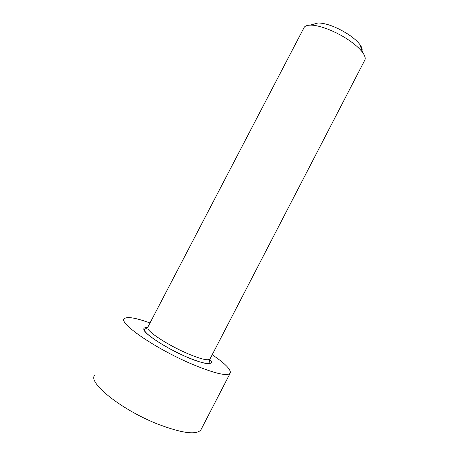<?xml version="1.0" encoding="UTF-8"?>
<svg xmlns="http://www.w3.org/2000/svg" width="459" height="459" viewBox="0 0 459 459"><rect width="100%" height="100%" fill="white"/><g stroke="black" fill="none" stroke-linecap="round" stroke-linejoin="round"><path stroke-width="0.69" d="M209.803 359.374L210.199 359.862C215.512 365.823 203.085 364.457 185.155 356.339C167.644 348.811 145.83 334.863 144.212 330.382C143.07 328.357 144.16 327.433 147.482 327.623M364.578 60.571L364.962 59.831C365.639 57.954 364.807 55.436 362.484 52.269C359.517 48.356 354.836 44.23 348.444 39.899C335.707 31.252 318.649 24.752 310.152 25.142C306.612 25.268 304.489 26.261 303.783 28.119L147.884 327.037L148.056 328.988C150.3 333.573 168.82 345.357 185.941 352.873C199.642 358.777 207.629 360.877 209.895 359.185L210.102 358.783M362.008 50.829C362.507 49.262 361.824 47.191 359.959 44.626C357.567 41.448 353.832 38.12 348.742 34.66C336.94 27.133 326.739 23.231 318.133 22.95L313.836 24.132M150.007 322.975C135.824 317.835 127.286 316.389 124.389 318.644C118.106 322.608 153.771 347.606 189.751 363.172C213.005 373.035 226.442 376.455 230.068 373.419C231.64 370.138 225.69 363.907 212.207 354.727M94.864 375.118C86.992 382.106 121.325 409.91 158.074 424.219C181.867 433.198 196.113 435.132 200.812 430.031L201.358 428.976M147.712 327.324C144.459 329.987 145.136 328.38 144.39 329.241L144.47 330.486C146.737 335.535 167.323 348.611 186.182 356.769C204.76 364.526 208.489 363.855 209.763 363.132C210.325 362.472 208.994 362.564 209.895 359.185L364.962 59.831M359.959 44.626L362.484 52.269M230.068 373.419L200.812 430.031M318.133 22.95L310.152 25.142"/></g></svg>
